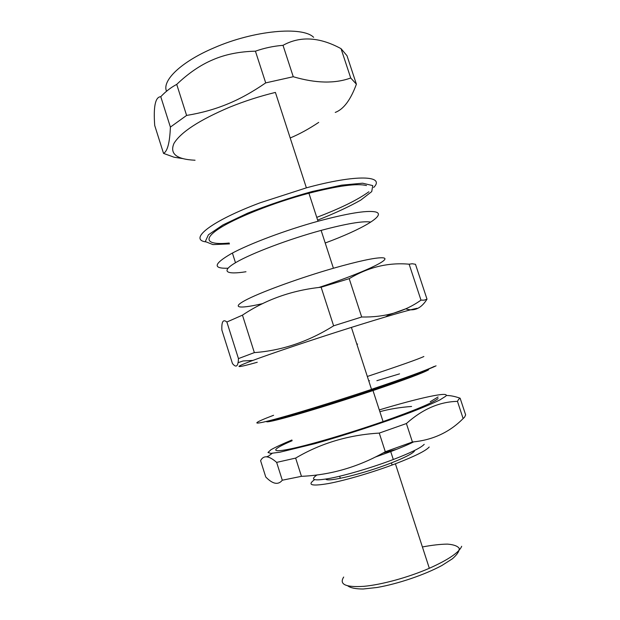 <?xml version="1.0" encoding="UTF-8"?>
<svg xmlns="http://www.w3.org/2000/svg" width="620" height="620" viewBox="0 0 620 620"><rect width="100%" height="100%" fill="white"/><g stroke="black" fill="none" stroke-linecap="round" stroke-linejoin="round"><path stroke-width="0.93" d="M414.764 450.368L414.253 451.36C411.82 453.995 404.217 457.831 391.437 462.877C364.312 473.603 326.949 482.654 325.864 479.082M266.546 421.383C265.523 422.848 275.551 420.577 296.631 414.586C317.394 408.611 347.115 399.272 373 390.569C404.899 379.75 423.437 372.822 428.629 369.784M267.949 421.042C272.614 421.081 307.342 411.262 347.859 398.187C388.384 385.129 423.08 372.55 427.583 369.551M423.871 356.508C418.515 359.058 399.916 365.63 368.071 376.224M347.89 585.939C350.61 587.962 355.717 588.985 363.212 589L377.038 587.489C398.156 583.815 424.475 574.88 441.889 565.502L452.368 558.798C457.204 554.613 459.474 551.118 459.188 548.289C457.444 545.972 453.53 544.585 447.439 544.112C440.339 544.197 431.993 545.143 422.406 546.964M460.133 398.203L465.643 414.889L464.566 417.183L463.132 418.554C449.554 432.303 432.651 440.115 412.424 442.006L385.307 451.74C358.841 466.852 330.886 475.044 301.452 476.331L295.647 458.095C320.695 443.269 348.564 434.93 379.262 433.093L406.402 423.538C422.499 409.161 439.518 401.768 457.459 401.365L458.653 399.272L460.133 398.203C454.77 396.327 450.136 395.421 446.222 395.498M385.307 451.74L379.262 433.093M301.452 476.331L282.294 480.221L276.644 462.388L295.647 458.095M282.294 480.221C278.248 485.251 272.73 484.174 265.748 476.989L260.594 460.675C263.508 455.01 268.855 455.576 276.644 462.388M272.234 453.305L268.592 456.041L266.492 456.839M411.587 406.457C399.962 407.325 389.383 409.068 379.858 411.696M438.092 396.955L430.226 401.752M463.132 418.554L457.459 401.365M412.424 442.006L406.402 423.538M461.683 546.274C459.203 552.389 448.415 559.721 429.327 568.284C408.417 577.39 381.548 584.745 363.762 586.342C345.65 587.489 338.962 584.389 343.689 577.05M396.777 449.26L383.098 452.972M314.572 479.679C306.9 485.142 311.612 486.413 328.716 483.499C345.689 480.306 373.434 472.138 395.405 463.799C414.703 456.343 425.971 450.756 429.203 447.012M411.967 442.719L410.076 443.044M317.053 474.904C309.582 480.05 313.983 481.174 330.243 478.299C346.363 475.176 372.667 467.364 393.297 459.521C410.843 452.755 421.15 447.686 424.212 444.315M375.209 457.103L390.716 451.585C400.35 447.958 407.999 444.726 413.664 441.874M291.919 440.006C282.642 443.858 275.668 447.097 270.979 449.725L267.979 452.468L270.847 453.367L279.868 452.22L314.782 443.695C345.014 435.209 382.757 422.863 410.3 412.471C423.065 407.511 432.915 403.341 439.844 399.946L445.664 396.265C451.213 390.809 418.779 397.978 379.285 409.921M292.144 440.719C272.94 448.857 269.289 453.065 288.23 449.361C306.97 445.726 347.983 433.775 383.067 421.561C414.896 410.324 433.24 402.659 438.1 398.567M229.206 243.032C208.382 245.179 201.888 240.142 218.225 229.175C234.376 218.271 273.498 202.593 308.915 193.231C338.288 185.721 357.484 183.163 366.498 185.566M227.99 268.22C212.559 268.724 213.66 263.872 231.283 253.665C249.496 243.745 285.657 230.136 318.013 221.247C347.34 213.412 366.381 210.273 375.139 211.846C387.849 214.481 361.894 229.478 325.213 242.994M385.539 316.913L388.934 314.89L405.736 308.822C414.121 311.674 421.213 308.458 427.01 299.181L424.204 300.142L420.988 300.134C404.596 311.821 384.826 317.44 361.677 317.006L333.614 325.826C308.45 341.628 282.03 350.556 254.355 352.61L238.452 358.6C238.188 366.451 236.189 368.102 232.453 363.553L221.875 330.08C221.487 321.617 223.154 318.928 226.874 322.02L242.459 315.146C265.732 299.592 291.958 290.284 321.129 287.223L349.2 278.667C368.365 267.15 388.345 262.322 409.138 264.197L420.988 300.134M409.138 264.197L412.199 263.756L415.485 264.283L427.01 299.181M349.2 278.667L361.677 317.006M321.129 287.223L333.614 325.826M242.459 315.146L254.355 352.61M226.874 322.02L238.452 358.6M238.08 362.677L243.079 360.972L252.875 360.422M399.559 373.86L376.875 380.696M371.504 389.321C405.395 377.921 426.358 370.264 434.395 366.343M368.792 380.951L369.528 380.703M273.598 415.276C253.882 422.739 250.154 425.591 269.995 420.523C289.656 415.509 332.932 402.287 371.527 389.399C406.371 377.688 427.885 369.83 436.061 365.823M257.254 362.266C236.77 368.04 231.927 368.327 250.922 361.15C269.723 354.043 312.589 339.605 351.401 327.399C386.338 316.471 408.239 310.093 417.105 308.279M262.756 303.599L256.572 304.955C236.995 309.008 231.554 307.148 247.744 299.072C263.74 291.051 301.088 277.543 333.413 268.251C358.476 261.152 374.705 257.656 382.106 257.765C395.428 258.145 360.228 273.955 318.882 287.478M245.977 271.746C226.161 274.885 220.271 271.576 236.065 262.384C251.666 253.254 288.726 239.204 321.121 230.392C346.247 223.712 362.661 220.914 370.373 222.014M356.887 344.286L357.624 344.046M335.242 112.414C343.55 109.36 350.602 99.952 356.399 84.181L350.719 77.988C334.916 83.778 315.758 83.359 293.26 76.733L265.709 82.886C252.456 92.031 239.63 99.115 227.23 104.137C214.838 109.252 201.299 113.018 186.605 115.428L170.392 127.092C169.779 142.554 167.493 151.319 163.533 153.388L174.018 157.201L182.722 158.588M265.709 82.886L255.424 51.181C264.322 48.042 273.521 46.089 283.014 45.33C300.188 35.852 319.525 36.968 341.031 48.654L346.983 55.684L356.399 84.181M341.031 48.654L350.719 77.988M283.014 45.33L293.26 76.733M255.424 51.181C239.374 51.569 225.223 54.413 212.962 59.729C200.64 64.891 188.558 73.114 176.723 84.39L186.605 115.428M163.533 153.388L154.713 125.48C153.318 106.5 155.341 96.906 160.766 96.705C165.61 91.551 170.926 87.443 176.723 84.39M160.766 96.705L170.392 127.092M290.199 137.981C299.382 134.153 308.884 128.952 318.711 122.388M373.643 187.527C385.663 175.569 356.756 174.057 306.388 187.845L260.113 202.794C211.242 221.061 188.728 239.181 205.46 241.847M229.485 243.9L212.97 244.598L205.297 241.567L208.397 234.802L222.952 224.913L247.706 213.148C268.413 204.91 289.974 197.679 312.379 191.464L341.651 185.148L362.591 183.202L372.752 185.597L371.737 191.596L360.747 200.121C349.184 206.662 334.815 213.327 317.649 220.123M316.75 217.364C340.365 208.39 357.74 199.849 368.877 191.766M195.052 160.231C176.506 159.379 169.485 153.76 173.988 143.383C180.815 132.161 199.291 120.125 229.423 107.275C244.381 101.2 259.71 96.247 275.404 92.419L306.388 187.845M166.54 91.241C161.735 80.732 180.978 61.83 214.032 47.841C253.944 30.326 302.568 26.048 313.635 37.316M392.135 465.023L391.437 462.877M340.326 478.314L339.651 476.238M429.327 568.284L395.405 463.799M393.297 459.521L390.716 451.585M383.067 421.561L373 390.569M284.875 417.88L284.681 417.283M318.013 221.247L308.915 193.231M235.484 262.733L232.407 253.069M371.527 389.399L351.401 327.399M333.413 268.251L321.121 230.392"/></g></svg>
